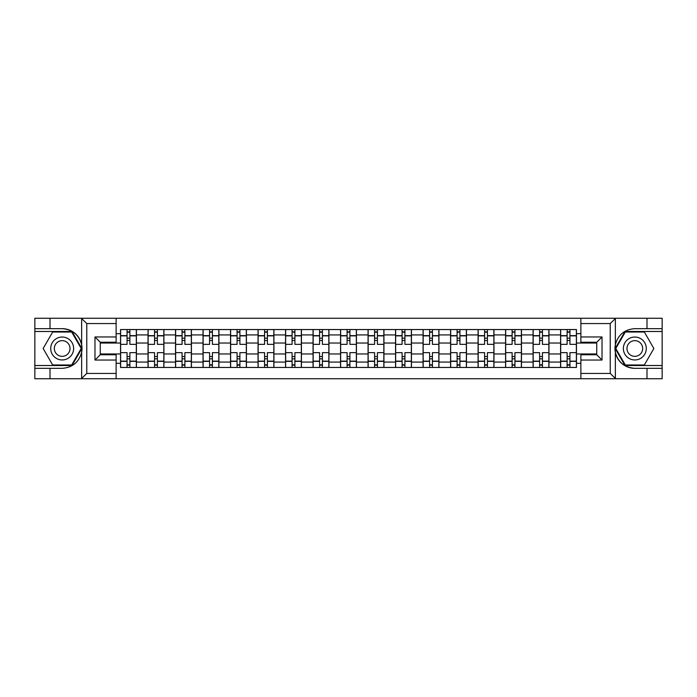 <?xml version="1.0" encoding="UTF-8"?>
<svg xmlns="http://www.w3.org/2000/svg" width="697" height="697" viewBox="0 0 697 697"><rect width="100%" height="100%" fill="white"/><g stroke="black" fill="none" stroke-linecap="round" stroke-linejoin="round"><path stroke-width="1.05" d="M116.129 378.732L580.871 378.732L580.871 354.756L596.737 354.756L596.737 342.244L580.871 342.244L580.871 318.268L116.129 318.268L116.129 342.244L100.263 342.244L100.263 354.756L116.129 354.756L116.129 378.732L81.322 378.732L86.776 373.444L116.129 373.444M81.322 378.732L34.85 378.732L34.85 368.338L50.01 368.338L50.01 378.732L87.386 378.732M580.871 318.268L662.15 318.268L662.15 328.662L646.99 328.662L646.99 318.268L609.614 318.268M148.043 367.45L148.043 334.926L136.403 334.926L136.403 367.45M136.403 334.926L136.403 329.55M148.043 334.926L148.043 329.55M163.908 329.55L163.908 367.45M175.539 367.45L175.539 329.55M191.414 329.55L191.414 367.45M203.045 367.45L203.045 329.55M218.91 329.55L218.91 367.45M230.55 367.45L230.55 329.55M246.416 329.55L246.416 367.45M258.056 367.45L258.056 329.55M273.921 329.55L273.921 367.45M285.561 367.45L285.561 329.55M301.426 329.55L301.426 367.45M313.066 367.45L313.066 329.55M328.932 329.55L328.932 367.45M340.563 367.45L340.563 329.55M356.437 329.55L356.437 367.45M368.068 367.45L368.068 329.55M383.934 329.55L383.934 367.45M395.574 367.45L395.574 329.55M411.439 329.55L411.439 367.45M423.079 367.45L423.079 329.55M438.944 329.55L438.944 367.45M450.584 367.45L450.584 329.55M466.45 329.55L466.45 367.45M478.09 367.45L478.09 329.55M493.955 329.55L493.955 367.45M505.586 367.45L505.586 329.55M521.461 329.55L521.461 367.45M533.092 367.45L533.092 329.55M548.957 329.55L548.957 367.45M560.597 367.45L560.597 329.55M560.597 353.963L548.957 353.963M533.092 353.963L521.461 353.963M505.586 353.963L493.955 353.963M478.09 353.963L466.45 353.963M450.584 353.963L438.944 353.963M423.079 353.963L411.439 353.963M395.574 353.963L383.934 353.963M368.068 353.963L356.437 353.963M340.563 353.963L328.932 353.963M313.066 353.963L301.426 353.963M285.561 353.963L273.921 353.963M258.056 353.963L246.416 353.963M230.55 353.963L218.91 353.963M203.045 353.963L191.414 353.963M175.539 353.963L163.908 353.963M148.043 353.963L136.403 353.963M560.597 343.037L548.957 343.037M533.092 343.037L521.461 343.037M505.586 343.037L493.955 343.037M478.09 343.037L466.45 343.037M450.584 343.037L438.944 343.037M423.079 343.037L411.439 343.037M395.574 343.037L383.934 343.037M368.068 343.037L356.437 343.037M340.563 343.037L328.932 343.037M313.066 343.037L301.426 343.037M285.561 343.037L273.921 343.037M258.056 343.037L246.416 343.037M230.55 343.037L218.91 343.037M203.045 343.037L191.414 343.037M175.539 343.037L163.908 343.037M148.043 343.037L136.403 343.037M100.263 353.963L120.537 353.963L120.537 343.037L100.263 343.037M116.129 333.689L120.537 333.689L120.537 343.037M596.737 343.037L576.463 343.037L576.463 329.55L120.537 329.55L120.537 333.689M576.463 333.689L580.871 333.689M580.871 363.311L576.463 363.311L576.463 353.963L596.737 353.963M120.537 353.963L120.537 367.45L576.463 367.45L576.463 363.311M120.537 363.311L116.129 363.311M576.463 343.037L576.463 353.963M129.877 364.81L127.054 364.81M127.054 332.19L129.877 332.19M157.383 364.81L154.56 364.81M154.56 332.19L157.383 332.19M184.888 364.81L182.065 364.81M182.065 332.19L184.888 332.19M212.393 364.81L209.57 364.81M209.57 332.19L212.393 332.19M239.899 364.81L237.076 364.81M237.076 332.19L239.899 332.19M267.395 364.81L264.581 364.81M264.581 332.19L267.395 332.19M294.901 364.81L292.078 364.81M292.078 332.19L294.901 332.19M322.406 364.81L319.583 364.81M319.583 332.19L322.406 332.19M349.911 364.81L347.089 364.81M347.089 332.19L349.911 332.19M377.417 364.81L374.594 364.81M374.594 332.19L377.417 332.19M404.922 364.81L402.099 364.81M402.099 332.19L404.922 332.19M432.419 364.81L429.605 364.81M429.605 332.19L432.419 332.19M459.924 364.81L457.101 364.81M457.101 332.19L459.924 332.19M487.43 364.81L484.607 364.81M484.607 332.19L487.43 332.19M514.935 364.81L512.112 364.81M512.112 332.19L514.935 332.19M542.44 364.81L539.617 364.81M539.617 332.19L542.44 332.19M569.946 364.81L567.123 364.81M567.123 332.19L569.946 332.19M136.316 367.45L136.316 344.353L129.877 344.353L129.877 329.55M127.054 329.55L127.054 344.353L120.625 344.353L120.625 329.55M136.316 344.353L136.316 329.55M120.625 367.45L120.625 352.647L127.054 352.647L127.054 367.45M129.877 367.45L129.877 352.647L136.316 352.647M127.054 340.476L129.877 340.476M120.625 352.647L120.625 344.353M129.877 356.524L127.054 356.524M129.877 365.158L127.054 365.158M127.054 358.816L129.877 358.816M129.877 338.184L127.054 338.184M127.054 331.842L129.877 331.842M50.01 368.338L62.181 368.338C72.418 367.572 78.9 362.24 81.636 352.342L81.636 344.658C78.9 334.76 72.418 329.428 62.181 328.662L34.85 328.662L34.85 365.516L72 365.516L81.819 348.5L72 331.484L34.85 331.484M116.129 323.556L86.776 323.556L81.322 318.268L34.85 318.268L34.85 328.662M34.85 368.338L34.85 365.516M50.01 318.268L50.01 328.662M81.322 318.268L116.129 318.268M62.181 328.662A19.838 19.838 0 0 1 81.636 352.342L81.636 378.584M100.263 342.244L94.975 336.956L116.129 336.956M116.129 360.044L94.975 360.044L100.263 354.756M615.678 318.268L610.223 323.556L580.871 323.556M646.99 328.662L634.819 328.662C624.582 329.428 618.1 334.76 615.364 344.658L615.364 352.342C618.1 362.24 624.582 367.572 634.819 368.338L662.15 368.338L662.15 331.484L625 331.484L615.181 348.5L625 365.516L662.15 365.516M580.871 373.444L610.223 373.444L615.678 378.732L662.15 378.732L662.15 368.338M662.15 328.662L662.15 331.484M646.99 378.732L646.99 368.338M615.678 378.732L580.871 378.732M634.819 368.338A19.838 19.838 0 0 1 615.364 344.658L615.364 318.416M596.737 354.756L602.025 360.044L580.871 360.044M580.871 336.956L602.025 336.956L596.737 342.244M50.715 348.5A11.457 11.457 0 0 0 62.181 359.957A11.457 11.457 0 0 0 73.638 348.5A11.457 11.457 0 0 0 62.181 337.043A11.457 11.457 0 0 0 50.715 348.5M54.331 348.5A7.85 7.85 0 0 0 62.181 356.35A7.85 7.85 0 0 0 70.022 348.5A7.85 7.85 0 0 0 62.181 340.65A7.85 7.85 0 0 0 54.331 348.5M71.695 332.016L81.209 348.5L71.695 364.984L52.658 364.984L43.144 348.5L52.658 332.016L71.695 332.016M623.362 348.5A11.457 11.457 0 0 0 634.819 359.957A11.457 11.457 0 0 0 646.285 348.5A11.457 11.457 0 0 0 634.819 337.043A11.457 11.457 0 0 0 623.362 348.5M626.978 348.5A7.85 7.85 0 0 0 634.819 356.35A7.85 7.85 0 0 0 642.669 348.5A7.85 7.85 0 0 0 634.819 340.65A7.85 7.85 0 0 0 626.978 348.5M644.342 332.016L653.856 348.5L644.342 364.984L625.305 364.984L615.791 348.5L625.305 332.016L644.342 332.016M163.821 367.45L163.821 344.353L157.383 344.353L157.383 329.55M154.56 329.55L154.56 344.353L148.13 344.353L148.13 329.55M163.821 344.353L163.821 329.55M148.13 367.45L148.13 352.647L154.56 352.647L154.56 367.45M157.383 367.45L157.383 352.647L163.821 352.647M154.56 340.476L157.383 340.476M148.13 352.647L148.13 344.353M157.383 356.524L154.56 356.524M157.383 365.158L154.56 365.158M154.56 358.816L157.383 358.816M157.383 338.184L154.56 338.184M154.56 331.842L157.383 331.842M191.326 367.45L191.326 344.353L184.888 344.353L184.888 329.55M182.065 329.55L182.065 344.353L175.635 344.353L175.635 329.55M191.326 344.353L191.326 329.55M175.635 367.45L175.635 352.647L182.065 352.647L182.065 367.45M184.888 367.45L184.888 352.647L191.326 352.647M182.065 340.476L184.888 340.476M175.635 352.647L175.635 344.353M184.888 356.524L182.065 356.524M184.888 365.158L182.065 365.158M182.065 358.816L184.888 358.816M184.888 338.184L182.065 338.184M182.065 331.842L184.888 331.842M218.823 367.45L218.823 344.353L212.393 344.353L212.393 329.55M209.57 329.55L209.57 344.353L203.132 344.353L203.132 329.55M218.823 344.353L218.823 329.55M203.132 367.45L203.132 352.647L209.57 352.647L209.57 367.45M212.393 367.45L212.393 352.647L218.823 352.647M209.57 340.476L212.393 340.476M203.132 352.647L203.132 344.353M212.393 356.524L209.57 356.524M212.393 365.158L209.57 365.158M209.57 358.816L212.393 358.816M212.393 338.184L209.57 338.184M209.57 331.842L212.393 331.842M246.329 367.45L246.329 344.353L239.899 344.353L239.899 329.55M237.076 329.55L237.076 344.353L230.637 344.353L230.637 329.55M246.329 344.353L246.329 329.55M230.637 367.45L230.637 352.647L237.076 352.647L237.076 367.45M239.899 367.45L239.899 352.647L246.329 352.647M237.076 340.476L239.899 340.476M230.637 352.647L230.637 344.353M239.899 356.524L237.076 356.524M239.899 365.158L237.076 365.158M237.076 358.816L239.899 358.816M239.899 338.184L237.076 338.184M237.076 331.842L239.899 331.842M273.834 367.45L273.834 344.353L267.395 344.353L267.395 329.55M264.581 329.55L264.581 344.353L258.143 344.353L258.143 329.55M273.834 344.353L273.834 329.55M258.143 367.45L258.143 352.647L264.581 352.647L264.581 367.45M267.395 367.45L267.395 352.647L273.834 352.647M264.581 340.476L267.395 340.476M258.143 352.647L258.143 344.353M267.395 356.524L264.581 356.524M267.395 365.158L264.581 365.158M264.581 358.816L267.395 358.816M267.395 338.184L264.581 338.184M264.581 331.842L267.395 331.842M301.339 367.45L301.339 344.353L294.901 344.353L294.901 329.55M292.078 329.55L292.078 344.353L285.648 344.353L285.648 329.55M301.339 344.353L301.339 329.55M285.648 367.45L285.648 352.647L292.078 352.647L292.078 367.45M294.901 367.45L294.901 352.647L301.339 352.647M292.078 340.476L294.901 340.476M285.648 352.647L285.648 344.353M294.901 356.524L292.078 356.524M294.901 365.158L292.078 365.158M292.078 358.816L294.901 358.816M294.901 338.184L292.078 338.184M292.078 331.842L294.901 331.842M328.845 367.45L328.845 344.353L322.406 344.353L322.406 329.55M319.583 329.55L319.583 344.353L313.153 344.353L313.153 329.55M328.845 344.353L328.845 329.55M313.153 367.45L313.153 352.647L319.583 352.647L319.583 367.45M322.406 367.45L322.406 352.647L328.845 352.647M319.583 340.476L322.406 340.476M313.153 352.647L313.153 344.353M322.406 356.524L319.583 356.524M322.406 365.158L319.583 365.158M319.583 358.816L322.406 358.816M322.406 338.184L319.583 338.184M319.583 331.842L322.406 331.842M356.35 367.45L356.35 344.353L349.911 344.353L349.911 329.55M347.089 329.55L347.089 344.353L340.65 344.353L340.65 329.55M356.35 344.353L356.35 329.55M340.65 367.45L340.65 352.647L347.089 352.647L347.089 367.45M349.911 367.45L349.911 352.647L356.35 352.647M347.089 340.476L349.911 340.476M340.65 352.647L340.65 344.353M349.911 356.524L347.089 356.524M349.911 365.158L347.089 365.158M347.089 358.816L349.911 358.816M349.911 338.184L347.089 338.184M347.089 331.842L349.911 331.842M383.847 367.45L383.847 344.353L377.417 344.353L377.417 329.55M374.594 329.55L374.594 344.353L368.155 344.353L368.155 329.55M383.847 344.353L383.847 329.55M368.155 367.45L368.155 352.647L374.594 352.647L374.594 367.45M377.417 367.45L377.417 352.647L383.847 352.647M374.594 340.476L377.417 340.476M368.155 352.647L368.155 344.353M377.417 356.524L374.594 356.524M377.417 365.158L374.594 365.158M374.594 358.816L377.417 358.816M377.417 338.184L374.594 338.184M374.594 331.842L377.417 331.842M411.352 367.45L411.352 344.353L404.922 344.353L404.922 329.55M402.099 329.55L402.099 344.353L395.661 344.353L395.661 329.55M411.352 344.353L411.352 329.55M395.661 367.45L395.661 352.647L402.099 352.647L402.099 367.45M404.922 367.45L404.922 352.647L411.352 352.647M402.099 340.476L404.922 340.476M395.661 352.647L395.661 344.353M404.922 356.524L402.099 356.524M404.922 365.158L402.099 365.158M402.099 358.816L404.922 358.816M404.922 338.184L402.099 338.184M402.099 331.842L404.922 331.842M438.857 367.45L438.857 344.353L432.419 344.353L432.419 329.55M429.605 329.55L429.605 344.353L423.166 344.353L423.166 329.55M438.857 344.353L438.857 329.55M423.166 367.45L423.166 352.647L429.605 352.647L429.605 367.45M432.419 367.45L432.419 352.647L438.857 352.647M429.605 340.476L432.419 340.476M423.166 352.647L423.166 344.353M432.419 356.524L429.605 356.524M432.419 365.158L429.605 365.158M429.605 358.816L432.419 358.816M432.419 338.184L429.605 338.184M429.605 331.842L432.419 331.842M466.363 367.45L466.363 344.353L459.924 344.353L459.924 329.55M457.101 329.55L457.101 344.353L450.671 344.353L450.671 329.55M466.363 344.353L466.363 329.55M450.671 367.45L450.671 352.647L457.101 352.647L457.101 367.45M459.924 367.45L459.924 352.647L466.363 352.647M457.101 340.476L459.924 340.476M450.671 352.647L450.671 344.353M459.924 356.524L457.101 356.524M459.924 365.158L457.101 365.158M457.101 358.816L459.924 358.816M459.924 338.184L457.101 338.184M457.101 331.842L459.924 331.842M493.868 367.45L493.868 344.353L487.43 344.353L487.43 329.55M484.607 329.55L484.607 344.353L478.177 344.353L478.177 329.55M493.868 344.353L493.868 329.55M478.177 367.45L478.177 352.647L484.607 352.647L484.607 367.45M487.43 367.45L487.43 352.647L493.868 352.647M484.607 340.476L487.43 340.476M478.177 352.647L478.177 344.353M487.43 356.524L484.607 356.524M487.43 365.158L484.607 365.158M484.607 358.816L487.43 358.816M487.43 338.184L484.607 338.184M484.607 331.842L487.43 331.842M521.365 367.45L521.365 344.353L514.935 344.353L514.935 329.55M512.112 329.55L512.112 344.353L505.673 344.353L505.673 329.55M521.365 344.353L521.365 329.55M505.673 367.45L505.673 352.647L512.112 352.647L512.112 367.45M514.935 367.45L514.935 352.647L521.365 352.647M512.112 340.476L514.935 340.476M505.673 352.647L505.673 344.353M514.935 356.524L512.112 356.524M514.935 365.158L512.112 365.158M512.112 358.816L514.935 358.816M514.935 338.184L512.112 338.184M512.112 331.842L514.935 331.842M548.87 367.45L548.87 344.353L542.44 344.353L542.44 329.55M539.617 329.55L539.617 344.353L533.179 344.353L533.179 329.55M548.87 344.353L548.87 329.55M533.179 367.45L533.179 352.647L539.617 352.647L539.617 367.45M542.44 367.45L542.44 352.647L548.87 352.647M539.617 340.476L542.44 340.476M533.179 352.647L533.179 344.353M542.44 356.524L539.617 356.524M542.44 365.158L539.617 365.158M539.617 358.816L542.44 358.816M542.44 338.184L539.617 338.184M539.617 331.842L542.44 331.842M576.375 367.45L576.375 344.353L569.946 344.353L569.946 329.55M567.123 329.55L567.123 344.353L560.684 344.353L560.684 329.55M576.375 344.353L576.375 329.55M560.684 367.45L560.684 352.647L567.123 352.647L567.123 367.45M569.946 367.45L569.946 352.647L576.375 352.647M567.123 340.476L569.946 340.476M560.684 352.647L560.684 344.353M569.946 356.524L567.123 356.524M569.946 365.158L567.123 365.158M567.123 358.816L569.946 358.816M569.946 338.184L567.123 338.184M567.123 331.842L569.946 331.842M533.092 334.926L521.461 334.926M505.586 334.926L493.955 334.926M478.09 334.926L466.45 334.926M450.584 334.926L438.944 334.926M423.079 334.926L411.439 334.926M395.574 334.926L383.934 334.926M368.068 334.926L356.437 334.926M340.563 334.926L328.932 334.926M313.066 334.926L301.426 334.926M285.561 334.926L273.921 334.926M258.056 334.926L246.416 334.926M230.55 334.926L218.91 334.926M203.045 334.926L191.414 334.926M175.539 334.926L163.908 334.926M560.597 334.926L548.957 334.926M533.092 362.074L521.461 362.074M505.586 362.074L493.955 362.074M478.09 362.074L466.45 362.074M450.584 362.074L438.944 362.074M423.079 362.074L411.439 362.074M395.574 362.074L383.934 362.074M368.068 362.074L356.437 362.074M340.563 362.074L328.932 362.074M313.066 362.074L301.426 362.074M285.561 362.074L273.921 362.074M258.056 362.074L246.416 362.074M230.55 362.074L218.91 362.074M203.045 362.074L191.414 362.074M175.539 362.074L163.908 362.074M148.043 362.074L136.403 362.074M560.597 362.074L548.957 362.074M136.316 335.632L129.877 335.632M127.054 335.632L120.625 335.632M127.054 335.867L120.625 335.867M127.054 361.133L120.625 361.133M127.054 361.368L120.625 361.368M136.316 361.368L129.877 361.368M136.316 335.867L129.877 335.867M136.316 361.133L129.877 361.133M81.636 344.658L81.636 318.416M86.776 323.556L86.776 373.444M94.975 360.044L94.975 336.956M615.364 352.342L615.364 378.584M610.223 373.444L610.223 323.556M602.025 336.956L602.025 360.044M163.821 335.632L157.383 335.632M154.56 335.632L148.13 335.632M154.56 335.867L148.13 335.867M154.56 361.133L148.13 361.133M154.56 361.368L148.13 361.368M163.821 361.368L157.383 361.368M163.821 335.867L157.383 335.867M163.821 361.133L157.383 361.133M191.326 335.632L184.888 335.632M182.065 335.632L175.635 335.632M182.065 335.867L175.635 335.867M182.065 361.133L175.635 361.133M182.065 361.368L175.635 361.368M191.326 361.368L184.888 361.368M191.326 335.867L184.888 335.867M191.326 361.133L184.888 361.133M218.823 335.632L212.393 335.632M209.57 335.632L203.132 335.632M209.57 335.867L203.132 335.867M209.57 361.133L203.132 361.133M209.57 361.368L203.132 361.368M218.823 361.368L212.393 361.368M218.823 335.867L212.393 335.867M218.823 361.133L212.393 361.133M246.329 335.632L239.899 335.632M237.076 335.632L230.637 335.632M237.076 335.867L230.637 335.867M237.076 361.133L230.637 361.133M237.076 361.368L230.637 361.368M246.329 361.368L239.899 361.368M246.329 335.867L239.899 335.867M246.329 361.133L239.899 361.133M273.834 335.632L267.395 335.632M264.581 335.632L258.143 335.632M264.581 335.867L258.143 335.867M264.581 361.133L258.143 361.133M264.581 361.368L258.143 361.368M273.834 361.368L267.395 361.368M273.834 335.867L267.395 335.867M273.834 361.133L267.395 361.133M301.339 335.632L294.901 335.632M292.078 335.632L285.648 335.632M292.078 335.867L285.648 335.867M292.078 361.133L285.648 361.133M292.078 361.368L285.648 361.368M301.339 361.368L294.901 361.368M301.339 335.867L294.901 335.867M301.339 361.133L294.901 361.133M328.845 335.632L322.406 335.632M319.583 335.632L313.153 335.632M319.583 335.867L313.153 335.867M319.583 361.133L313.153 361.133M319.583 361.368L313.153 361.368M328.845 361.368L322.406 361.368M328.845 335.867L322.406 335.867M328.845 361.133L322.406 361.133M356.35 335.632L349.911 335.632M347.089 335.632L340.65 335.632M347.089 335.867L340.65 335.867M347.089 361.133L340.65 361.133M347.089 361.368L340.65 361.368M356.35 361.368L349.911 361.368M356.35 335.867L349.911 335.867M356.35 361.133L349.911 361.133M383.847 335.632L377.417 335.632M374.594 335.632L368.155 335.632M374.594 335.867L368.155 335.867M374.594 361.133L368.155 361.133M374.594 361.368L368.155 361.368M383.847 361.368L377.417 361.368M383.847 335.867L377.417 335.867M383.847 361.133L377.417 361.133M411.352 335.632L404.922 335.632M402.099 335.632L395.661 335.632M402.099 335.867L395.661 335.867M402.099 361.133L395.661 361.133M402.099 361.368L395.661 361.368M411.352 361.368L404.922 361.368M411.352 335.867L404.922 335.867M411.352 361.133L404.922 361.133M438.857 335.632L432.419 335.632M429.605 335.632L423.166 335.632M429.605 335.867L423.166 335.867M429.605 361.133L423.166 361.133M429.605 361.368L423.166 361.368M438.857 361.368L432.419 361.368M438.857 335.867L432.419 335.867M438.857 361.133L432.419 361.133M466.363 335.632L459.924 335.632M457.101 335.632L450.671 335.632M457.101 335.867L450.671 335.867M457.101 361.133L450.671 361.133M457.101 361.368L450.671 361.368M466.363 361.368L459.924 361.368M466.363 335.867L459.924 335.867M466.363 361.133L459.924 361.133M493.868 335.632L487.43 335.632M484.607 335.632L478.177 335.632M484.607 335.867L478.177 335.867M484.607 361.133L478.177 361.133M484.607 361.368L478.177 361.368M493.868 361.368L487.43 361.368M493.868 335.867L487.43 335.867M493.868 361.133L487.43 361.133M521.365 335.632L514.935 335.632M512.112 335.632L505.673 335.632M512.112 335.867L505.673 335.867M512.112 361.133L505.673 361.133M512.112 361.368L505.673 361.368M521.365 361.368L514.935 361.368M521.365 335.867L514.935 335.867M521.365 361.133L514.935 361.133M548.87 335.632L542.44 335.632M539.617 335.632L533.179 335.632M539.617 335.867L533.179 335.867M539.617 361.133L533.179 361.133M539.617 361.368L533.179 361.368M548.87 361.368L542.44 361.368M548.87 335.867L542.44 335.867M548.87 361.133L542.44 361.133M576.375 335.632L569.946 335.632M567.123 335.632L560.684 335.632M567.123 335.867L560.684 335.867M567.123 361.133L560.684 361.133M567.123 361.368L560.684 361.368M576.375 361.368L569.946 361.368M576.375 335.867L569.946 335.867M576.375 361.133L569.946 361.133"/></g></svg>
